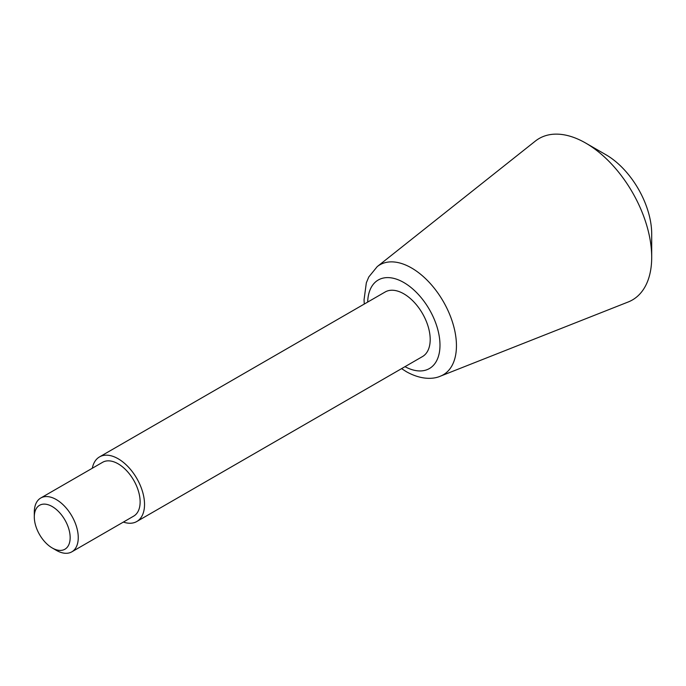 <?xml version="1.0" encoding="UTF-8"?>
<svg xmlns="http://www.w3.org/2000/svg" width="686" height="686" viewBox="0 0 686 686"><rect width="100%" height="100%" fill="white"/><g stroke="black" fill="none" stroke-linecap="round" stroke-linejoin="round"><path stroke-width="1.03" d="M56.278 550.309L52.23 547.968A25.356 14.638 -120 0 0 70.161 537.618A25.356 14.638 -120 0 0 52.23 506.56A25.356 14.638 -120 0 0 34.3 516.918A25.356 14.638 -120 0 0 52.23 547.968L56.278 550.309A31.076 17.939 -120 0 0 71.816 551.844A31.076 17.939 -120 0 0 71.816 515.958A31.076 17.939 -120 0 0 40.74 498.019A31.076 17.939 -120 0 0 34.3 512.245L34.3 516.918M71.816 551.844L133.693 516.121A31.076 17.939 -120 0 0 133.693 480.234A31.076 17.939 -120 0 0 102.617 462.295L40.74 498.019M123.386 522.072A37.293 21.532 -120 0 0 136.806 521.506A37.293 21.532 -120 0 0 136.806 478.442A37.293 21.532 -120 0 0 99.513 456.91A37.293 21.532 -120 0 0 92.31 468.246M136.806 521.506L422.473 356.574A37.293 21.532 -120 0 0 422.473 313.511A37.293 21.532 -120 0 0 385.18 291.979L99.513 456.91M377.231 266.605A63.472 36.65 -120 0 1 443.302 301.488A63.472 36.65 -120 0 1 440.472 376.142L628.239 301.969A93.227 53.825 -120 0 0 651.7 257.293A93.227 53.825 -120 0 0 585.775 143.108A93.227 53.825 -120 0 0 535.354 141.084L377.231 266.605L368.785 276.964L366.341 282.786L364.043 299.868L364.283 304.044M651.7 257.293L651.7 233.943A64.638 37.318 -120 0 0 605.995 154.779L585.775 143.108M404.98 366.667A51.133 29.524 -120 0 0 439.983 344.706A51.133 29.524 -120 0 0 404.208 282.752A51.133 29.524 -120 0 0 367.687 302.08M440.472 376.142C433.586 379.247 421.324 380.061 406.404 371.718L401.576 368.631"/></g></svg>
